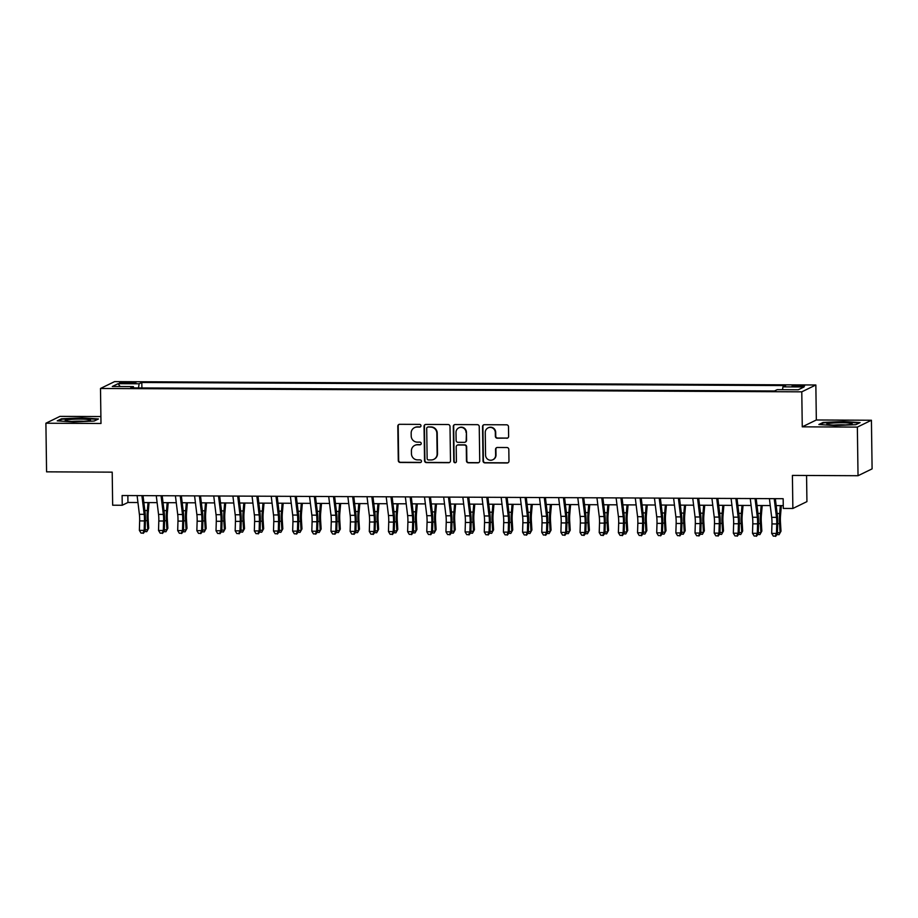<?xml version="1.0" encoding="UTF-8"?>
<svg xmlns="http://www.w3.org/2000/svg" width="918" height="918" viewBox="0 0 918 918"><rect width="100%" height="100%" fill="white"/><g stroke="black" fill="none" stroke-linecap="round" stroke-linejoin="round"><path stroke-width="1.38" d="M420.983 425.734A1.343 1.308 -116 0 0 419.641 424.391L399.663 424.3A1.916 1.87 -116 0 0 397.804 426.193L398.286 460.561A1.916 1.87 -116 0 0 400.202 462.477L420.18 462.569A1.343 1.308 -116 0 0 421.477 461.238A1.343 1.308 -116 0 0 420.146 459.895L417.552 459.884A6.139 5.99 -116 0 1 411.448 453.756L411.413 450.887A6.139 5.99 -116 0 1 417.346 444.805L419.928 444.817A1.343 1.308 -116 0 0 421.224 443.486A1.343 1.308 -116 0 0 419.893 442.143L417.311 442.132A6.139 5.99 -116 0 1 411.207 435.993L411.161 433.135A6.139 5.99 -116 0 1 417.093 427.054L419.687 427.065A1.343 1.308 -116 0 0 420.983 425.734M799.567 385.376A6.254 0.585 -0.8 0 0 792.096 386.053A6.254 0.585 -0.8 0 0 797.134 386.558A6.254 0.585 -0.8 0 0 804.604 385.881A6.254 0.585 -0.8 0 0 799.567 385.376M506.77 438.265A1.916 1.87 -116 0 0 508.629 436.371L508.492 426.732A1.916 1.87 -116 0 0 506.587 424.804L484.394 424.701A1.916 1.87 -116 0 0 482.535 426.606L483.017 460.962A1.916 1.87 -116 0 0 484.922 462.879L507.115 462.993A1.916 1.87 -116 0 0 508.974 461.088L508.813 449.441A1.916 1.87 -116 0 0 506.897 447.525L497.407 447.479A1.916 1.87 -116 0 0 495.548 449.384L495.628 455.156A5.129 5.003 -116 0 1 492.84 459.746A5.129 5.003 -116 0 1 485.565 455.11L485.255 432.481A5.129 5.003 -116 0 1 488.032 427.903A5.129 5.003 -116 0 1 495.318 432.539L495.364 436.302A1.916 1.87 -116 0 0 497.269 438.219L507.149 438.081A1.916 1.87 -116 0 0 507.769 437.978M100.888 416.565L59.968 416.37L45.9 423.221L46.577 471.841L112.203 472.15L112.662 505.21L122.243 505.256L122.105 495.536L783.157 498.704L783.295 508.423L792.865 508.469L806.933 501.618L806.566 475.478M857.355 427.099L871.423 420.249L816.332 419.985L802.263 426.836L857.355 427.099L858.032 475.719L792.406 475.409L792.865 508.469M802.263 426.836L801.781 391.837L100.498 388.475L114.566 381.624L815.85 384.986L801.781 391.837M45.9 423.221L100.991 423.485L100.498 388.475M450.004 426.445A1.916 1.87 -116 0 0 448.087 424.529L425.895 424.426A1.916 1.87 -116 0 0 424.047 426.319L424.529 460.687A1.916 1.87 -116 0 0 426.434 462.603L448.627 462.706A1.916 1.87 -116 0 0 450.486 460.813L450.004 426.445M455.144 424.564L477.337 424.667A1.916 1.87 -116 0 1 479.242 426.583L479.724 460.951A1.916 1.87 -116 0 1 477.876 462.844L468.375 462.798A1.916 1.87 -116 0 1 466.47 460.882L466.275 446.951A1.916 1.87 -116 0 0 464.359 445.035L458.059 445A1.916 1.87 -116 0 0 456.212 446.905L456.407 461.41A1.343 1.308 -116 0 1 455.684 462.615A1.343 1.308 -116 0 1 453.779 461.398L453.297 426.468A1.916 1.87 -116 0 1 455.144 424.564M871.423 420.249L872.1 468.868L858.032 475.719M124.435 383.322L135.887 382.68L126.799 382.175L119.558 382.829L124.435 383.322M782.492 389.702L782.962 386.868L785.624 385.571L141.82 382.485L139.157 383.781L138.469 387.924M782.962 386.868L804.042 386.96L798.258 389.783L777.179 389.68L774.517 390.976L130.723 387.889L133.385 386.593L112.306 386.489L118.089 383.678L139.157 383.781M816.332 419.985L815.85 384.986M122.243 505.256L127.946 502.479L137.952 502.536M143.874 502.559L157.104 502.628M163.037 502.651L176.267 502.72M182.2 502.743L195.431 502.812M201.363 502.834L214.594 502.903M220.515 502.926L233.757 502.995M239.678 503.018L252.909 503.075M258.842 503.11L272.072 503.167M278.005 503.202L291.236 503.259M297.157 503.293L310.399 503.351M316.32 503.385L329.551 503.443M335.483 503.477L348.714 503.534M354.646 503.569L367.877 503.626M373.81 503.661L387.04 503.718M392.961 503.752L406.204 503.81M412.125 503.844L425.355 503.902M431.288 503.936L444.519 503.993M450.451 504.028L463.682 504.085M469.603 504.12L482.845 504.177M488.766 504.211L501.997 504.269M507.929 504.303L521.16 504.361M527.093 504.395L540.323 504.452M546.256 504.487L559.487 504.544M565.408 504.579L578.65 504.636M584.571 504.671L597.802 504.728M603.734 504.762L616.965 504.82M622.897 504.854L636.128 504.911M642.049 504.946L655.291 505.003M661.212 505.038L674.443 505.095M680.376 505.129L693.606 505.187M699.539 505.221L712.77 505.279M718.702 505.313L731.933 505.37M737.854 505.405L751.096 505.462M757.017 505.497L770.248 505.554M776.18 505.589L783.249 505.623M127.854 495.559L127.946 502.479M141.9 387.947L141.82 382.485M133.684 387.901L133.385 386.593M120.166 386.535L118.089 383.678M73.601 421.982L94.21 421.029L98.444 418.975L82.081 417.851L61.472 418.792L57.237 420.857L73.601 421.982M860.086 422.613L843.711 421.5L823.102 422.441L818.867 424.506L835.242 425.619L855.851 424.678L860.086 422.613M61.483 419.469L61.472 418.792M823.113 423.106L823.102 422.441M420.433 426.824A1.343 1.308 -116 0 1 420.065 426.881L417.483 426.87A6.139 5.99 -116 0 0 414.879 427.455L414.5 427.65M414.741 445.402L415.12 445.219A6.139 5.99 -116 0 1 417.724 444.622L420.306 444.633A1.343 1.308 -116 0 0 420.685 444.587M399.043 424.403A1.916 1.87 -116 0 0 398.194 426.009L398.664 460.377A1.916 1.87 -116 0 0 400.581 462.293L420.559 462.385A1.343 1.308 -116 0 0 420.926 462.339M425.286 424.529A1.916 1.87 -116 0 0 424.426 426.136L424.908 460.503A1.916 1.87 -116 0 0 426.813 462.42L449.005 462.523A1.916 1.87 -116 0 0 449.625 462.42M428.006 427.111A1.343 1.308 -116 0 0 426.709 428.431L427.134 458.598A1.343 1.308 -116 0 0 428.465 459.941L431.196 459.952A6.139 5.99 -116 0 0 437.129 453.871L436.842 433.262A6.139 5.99 -116 0 0 430.737 427.122L428.385 426.916A1.343 1.308 -116 0 0 427.822 427.054L427.432 427.237M433.789 459.356L434.168 459.172A6.139 5.99 -116 0 0 437.507 453.687L437.129 453.871M428.385 426.916L431.116 426.939A6.139 5.99 -116 0 1 437.22 433.066L437.507 453.687M457.256 445.184L457.634 445A1.916 1.87 -116 0 1 458.449 444.817L464.749 444.851A1.916 1.87 -116 0 1 466.654 446.768L466.849 460.698A1.916 1.87 -116 0 0 468.754 462.615L478.255 462.661A1.916 1.87 -116 0 0 478.875 462.557M454.525 424.667A1.916 1.87 -116 0 0 453.676 426.273L454.158 461.215A1.343 1.308 -116 0 0 455.867 462.5M466.069 432.493A5.129 5.003 -116 0 0 458.793 427.857A5.129 5.003 -116 0 0 456.005 432.447L456.12 440.411A1.916 1.87 -116 0 0 458.025 442.327L464.324 442.361A1.916 1.87 -116 0 0 466.183 440.456L466.447 432.309A5.129 5.003 -116 0 0 459.172 427.673L458.793 427.857M465.139 442.178L465.518 441.994A1.916 1.87 -116 0 0 466.562 440.273L466.183 440.456M466.447 432.309L466.562 440.273M488.032 427.903L488.422 427.708A5.129 5.003 -116 0 1 495.697 432.344L495.743 436.119A1.916 1.87 -116 0 0 497.659 438.035L507.149 438.081M492.84 459.746L493.23 459.562A5.129 5.003 -116 0 0 496.007 454.972L495.628 455.156M496.787 447.582A1.916 1.87 -116 0 0 495.927 449.2L496.007 454.972M483.775 424.804A1.916 1.87 -116 0 0 482.914 426.422L483.396 460.779A1.916 1.87 -116 0 0 485.301 462.695L507.493 462.798A1.916 1.87 -116 0 0 508.113 462.695M149.049 502.582L148.223 512.37A9.765 1.905 90.3 0 0 148.154 519.118L148.693 528.194L146.765 531.671L144.723 531.522M145.147 529.709L147.787 529.72L147.236 520.655A14.654 2.857 -89.7 0 1 147.35 510.523L148.028 502.582M146.765 531.671L148.693 528.194M141.888 495.628L144.183 514.332A9.765 1.905 -89.7 0 1 144.447 520.931L144.16 530.397L145.101 531.029L145.388 521.55A14.654 2.857 90.3 0 0 144.987 511.67L143.024 495.64M137.103 495.605L139.387 514.309A9.765 1.905 -89.7 0 1 139.651 520.908L139.375 530.375L144.16 530.397L142.933 533.094L141.016 533.083L142.933 533.094M143.311 533.347L145.101 531.029M139.375 530.375L141.016 533.083M80.314 419.101A12.703 1.193 -0.8 0 0 65.327 420.673A12.703 1.193 -0.8 0 0 75.379 421.511A12.703 1.193 -0.8 0 0 90.377 420.318A12.703 1.193 -0.8 0 0 80.314 419.101M83.722 421.282A9.616 0.907 -0.8 0 0 79.74 421.167A9.616 0.907 -0.8 0 0 72.006 421.442M58.442 420.937L61.988 419.216L81.954 418.298L97.618 419.377M829.929 423.29A12.703 1.193 -0.8 0 0 826.957 424.311A12.703 1.193 -0.8 0 0 836.011 425.137A12.703 1.193 -0.8 0 0 849.035 424.598A12.703 1.193 -0.8 0 0 852.019 423.967A12.703 1.193 -0.8 0 0 844.904 422.796A12.703 1.193 -0.8 0 0 829.929 423.29M820.084 424.586L823.618 422.865L843.585 421.947L859.259 423.014M845.363 424.919A9.616 0.907 -0.8 0 0 833.636 425.091M168.212 502.674L167.386 512.462A9.765 1.905 90.3 0 0 167.317 519.209L167.856 528.286L165.928 531.751L163.874 531.614M164.299 529.801L166.938 529.812L166.399 520.747A14.654 2.857 -89.7 0 1 166.514 510.615L167.179 502.674M165.928 531.751L167.856 528.286M187.375 502.766L186.549 512.554A9.765 1.905 90.3 0 0 186.469 519.301L187.02 528.366L185.08 531.843L183.038 531.706M183.462 529.893L186.102 529.904L185.562 520.839A14.654 2.857 -89.7 0 1 185.677 510.706L186.343 502.766M185.08 531.843L187.02 528.366M206.539 502.857L205.712 512.646A9.765 1.905 90.3 0 0 205.632 519.393L206.171 528.458L204.244 531.935L202.201 531.797M202.626 529.984L205.265 529.996L204.725 520.931A14.654 2.857 -89.7 0 1 204.84 510.798L205.506 502.857M204.244 531.935L206.171 528.458M225.69 502.949L224.876 512.737A9.765 1.905 90.3 0 0 224.795 519.485L225.335 528.55L223.407 532.027L221.364 531.889M221.789 530.076L224.428 530.088L223.877 521.022A14.654 2.857 -89.7 0 1 223.992 510.89L224.669 502.949M223.407 532.027L225.335 528.55M161.052 495.72L163.347 514.424A9.765 1.905 -89.7 0 1 163.611 521.022L163.324 530.489L164.265 531.12L164.552 521.642A14.654 2.857 90.3 0 0 164.15 511.762L162.188 495.731M156.267 495.697L158.55 514.401A9.765 1.905 -89.7 0 1 158.814 520.999L158.527 530.466L163.324 530.489L162.096 533.186L160.18 533.174L162.096 533.186M162.463 533.438L164.265 531.12M158.527 530.466L160.18 533.174M180.215 495.812L182.498 514.516A9.765 1.905 -89.7 0 1 182.762 521.114L182.487 530.581L183.428 531.212L183.703 521.734A14.654 2.857 90.3 0 0 183.313 511.854L181.351 495.823M175.418 495.789L177.713 514.493A9.765 1.905 -89.7 0 1 177.977 521.091L177.69 530.558L182.487 530.581L181.248 533.278L179.331 533.266L181.248 533.278M181.626 533.53L183.428 531.212M177.69 530.558L179.331 533.266M199.378 495.904L201.662 514.608A9.765 1.905 -89.7 0 1 201.926 521.206L201.639 530.673L202.58 531.304L202.867 521.826A14.654 2.857 90.3 0 0 202.476 511.946L200.514 495.915M194.582 495.881L196.877 514.585A9.765 1.905 -89.7 0 1 197.141 521.183L196.854 530.65L201.639 530.673L200.411 533.369L198.495 533.358L200.411 533.369M200.79 533.622L202.58 531.304M196.854 530.65L198.495 533.358M218.53 495.995L220.825 514.7A9.765 1.905 -89.7 0 1 221.089 521.298L220.802 530.765L221.743 531.396L222.03 521.917A14.654 2.857 90.3 0 0 221.64 512.037L219.666 496.007M213.745 495.972L216.04 514.677A9.765 1.905 -89.7 0 1 216.292 521.275L216.017 530.742L220.802 530.765L219.574 533.461L217.658 533.45L219.574 533.461M219.953 533.714L221.743 531.396M216.017 530.742L217.658 533.45M244.854 503.041L244.027 512.829A9.765 1.905 90.3 0 0 243.958 519.577L244.498 528.642L242.57 532.119L240.527 531.981M240.941 530.168L243.58 530.179L243.041 521.114A14.654 2.857 -89.7 0 1 243.155 510.982L243.821 503.041M242.57 532.119L244.498 528.642M237.693 496.087L239.988 514.791A9.765 1.905 -89.7 0 1 240.252 521.39L239.965 530.856L240.906 531.488L241.193 522.009A14.654 2.857 90.3 0 0 240.791 512.129L238.829 496.099M232.908 496.064L235.192 514.769A9.765 1.905 -89.7 0 1 235.456 521.367L235.169 530.833L239.965 530.856L238.737 533.553L236.821 533.542L238.737 533.553M239.116 533.806L240.906 531.488M235.169 530.833L236.821 533.542M264.017 503.133L263.191 512.921A9.765 1.905 90.3 0 0 263.11 519.668L263.661 528.734L261.722 532.211L259.679 532.073M260.104 530.26L262.743 530.271L262.204 521.206A14.654 2.857 -89.7 0 1 262.318 511.074L262.984 503.133M261.722 532.211L263.661 528.734M256.856 496.179L259.151 514.883A9.765 1.905 -89.7 0 1 259.404 521.481L259.128 530.948L260.069 531.579L260.345 522.101A14.654 2.857 90.3 0 0 259.955 512.221L257.992 496.19M252.06 496.156L254.355 514.86A9.765 1.905 -89.7 0 1 254.619 521.458L254.332 530.925L259.128 530.948L257.901 533.645L255.984 533.633L257.901 533.645M258.268 533.897L260.069 531.579M254.332 530.925L255.984 533.633M283.18 503.225L282.354 513.013A9.765 1.905 90.3 0 0 282.274 519.76L282.813 528.825L280.885 532.302L278.842 532.165M279.267 530.352L281.906 530.363L281.367 521.298A14.654 2.857 -89.7 0 1 281.482 511.165L282.147 503.225M280.885 532.302L282.813 528.825M276.02 496.271L278.303 514.975A9.765 1.905 -89.7 0 1 278.567 521.573L278.28 531.04L279.233 531.671L279.508 522.193A14.654 2.857 90.3 0 0 279.118 512.313L277.156 496.282M271.223 496.248L273.518 514.952A9.765 1.905 -89.7 0 1 273.782 521.55L273.495 531.017L278.28 531.04L277.052 533.737L275.136 533.725L277.052 533.737M277.431 533.989L279.233 531.671M273.495 531.017L275.136 533.725M302.332 503.316L301.517 513.105A9.765 1.905 90.3 0 0 301.437 519.852L301.976 528.917L300.048 532.394L298.006 532.256M298.43 530.443L301.07 530.455L300.53 521.39A14.654 2.857 -89.7 0 1 300.645 511.257L301.311 503.316M300.048 532.394L301.976 528.917M295.171 496.363L297.466 515.067A9.765 1.905 -89.7 0 1 297.73 521.665L297.443 531.132L298.384 531.763L298.671 522.285A14.654 2.857 90.3 0 0 298.281 512.405L296.319 496.374M290.386 496.34L292.681 515.044A9.765 1.905 -89.7 0 1 292.945 521.642L292.658 531.109L297.443 531.132L296.216 533.828L294.299 533.817L296.216 533.828M296.594 534.081L298.384 531.763M292.658 531.109L294.299 533.817M321.495 503.408L320.669 513.185A9.765 1.905 90.3 0 0 320.6 519.944L321.139 529.009L319.212 532.486L317.169 532.348M317.594 530.535L320.233 530.547L319.682 521.481A14.654 2.857 -89.7 0 1 319.797 511.349L320.474 503.408M319.212 532.486L321.139 529.009M314.335 496.454L316.63 515.159A9.765 1.905 -89.7 0 1 316.894 521.757L316.607 531.224L317.548 531.855L317.835 522.376A14.654 2.857 90.3 0 0 317.433 512.496L315.471 496.466M309.55 496.431L311.833 515.136A9.765 1.905 -89.7 0 1 312.097 521.734L311.822 531.201L316.607 531.224L315.379 533.92L313.463 533.909L315.379 533.92M315.758 534.173L317.548 531.855M311.822 531.201L313.463 533.909M340.658 503.5L339.832 513.277A9.765 1.905 90.3 0 0 339.763 520.036L340.303 529.101L338.375 532.578L336.321 532.44M336.745 530.627L339.385 530.638L338.845 521.573A14.654 2.857 -89.7 0 1 338.96 511.441L339.626 503.5M338.375 532.578L340.303 529.101M333.498 496.546L335.793 515.25A9.765 1.905 -89.7 0 1 336.057 521.849L335.77 531.315L336.711 531.947L336.998 522.468A14.654 2.857 90.3 0 0 336.596 512.588L334.634 496.558M328.713 496.523L330.996 515.227A9.765 1.905 -89.7 0 1 331.26 521.826L330.973 531.293L335.77 531.315L334.542 534.012L332.626 534.001L334.542 534.012M334.909 534.265L336.711 531.947M330.973 531.293L332.626 534.001M359.822 503.592L358.995 513.369A9.765 1.905 90.3 0 0 358.915 520.127L359.466 529.193L357.527 532.669L355.484 532.532M355.909 530.719L358.548 530.73L358.009 521.665A14.654 2.857 -89.7 0 1 358.123 511.533L358.789 503.592M357.527 532.669L359.466 529.193M352.661 496.638L354.945 515.342A9.765 1.905 -89.7 0 1 355.209 521.929L354.933 531.407L355.874 532.038L356.15 522.56A14.654 2.857 90.3 0 0 355.759 512.68L353.797 496.649M347.865 496.615L350.16 515.319A9.765 1.905 -89.7 0 1 350.424 521.906L350.137 531.384L354.933 531.407L353.694 534.104L351.778 534.092L353.694 534.104M354.073 534.356L355.874 532.038M350.137 531.384L351.778 534.092M378.985 503.684L378.159 513.46A9.765 1.905 90.3 0 0 378.078 520.219L378.618 529.284L376.69 532.761L374.647 532.624M375.072 530.811L377.711 530.822L377.172 521.757A14.654 2.857 -89.7 0 1 377.287 511.624L377.952 503.684M376.69 532.761L378.618 529.284M371.824 496.73L374.108 515.434A9.765 1.905 -89.7 0 1 374.372 522.021L374.085 531.499L375.026 532.13L375.313 522.652A14.654 2.857 90.3 0 0 374.923 512.772L372.96 496.741M367.028 496.707L369.323 515.411A9.765 1.905 -89.7 0 1 369.587 521.998L369.3 531.476L374.085 531.499L372.857 534.196L370.941 534.184L372.857 534.196M373.236 534.448L375.026 532.13M369.3 531.476L370.941 534.184M390.976 496.822L393.271 515.526A9.765 1.905 -89.7 0 1 393.535 522.112L393.248 531.591L394.189 532.222L394.476 522.744A14.654 2.857 90.3 0 0 394.086 512.864L392.112 496.833M386.191 496.799L388.486 515.503A9.765 1.905 -89.7 0 1 388.739 522.09L388.463 531.568L393.248 531.591L392.02 534.287L390.104 534.276L392.02 534.287M392.399 534.54L394.189 532.222M388.463 531.568L390.104 534.276M410.139 496.913L412.434 515.618A9.765 1.905 -89.7 0 1 412.698 522.204L412.411 531.683L413.352 532.314L413.639 522.835A14.654 2.857 90.3 0 0 413.238 512.955L411.275 496.925M405.354 496.89L407.638 515.595A9.765 1.905 -89.7 0 1 407.902 522.181L407.615 531.66L412.411 531.683L411.184 534.379L409.267 534.368L411.184 534.379M411.562 534.632L413.352 532.314M407.615 531.66L409.267 534.368M398.137 503.775L397.322 513.552A9.765 1.905 90.3 0 0 397.242 520.311L397.781 529.376L395.853 532.853L393.811 532.715M394.235 530.902L396.874 530.914L396.324 521.849A14.654 2.857 -89.7 0 1 396.438 511.716L397.115 503.775M395.853 532.853L397.781 529.376M417.3 503.867L416.474 513.644A9.765 1.905 90.3 0 0 416.405 520.403L416.944 529.468L415.016 532.945L412.974 532.807M413.387 530.994L416.026 531.006L415.487 521.94A14.654 2.857 -89.7 0 1 415.602 511.808L416.267 503.867M415.016 532.945L416.944 529.468M436.463 503.959L435.637 513.736A9.765 1.905 90.3 0 0 435.557 520.495L436.107 529.56L434.168 533.037L432.126 532.899M432.55 531.086L435.189 531.097L434.65 522.032A14.654 2.857 -89.7 0 1 434.765 511.9L435.43 503.959M434.168 533.037L436.107 529.56M429.303 497.005L431.598 515.709A9.765 1.905 -89.7 0 1 431.85 522.296L431.575 531.774L432.516 532.406L432.791 522.927A14.654 2.857 90.3 0 0 432.401 513.047L430.439 497.017M424.506 496.982L426.801 515.686A9.765 1.905 -89.7 0 1 427.065 522.273L426.778 531.751L431.575 531.774L430.347 534.471L428.431 534.46L430.347 534.471M430.714 534.724L432.516 532.406M426.778 531.751L428.431 534.46M455.626 504.051L454.8 513.828A9.765 1.905 90.3 0 0 454.72 520.586L455.259 529.652L453.331 533.129L451.289 532.991M451.713 531.178L454.353 531.189L453.813 522.124A14.654 2.857 -89.7 0 1 453.928 511.992L454.594 504.051M453.331 533.129L455.259 529.652M448.466 497.097L450.749 515.801A9.765 1.905 -89.7 0 1 451.013 522.388L450.727 531.866L451.679 532.497L451.954 523.019A14.654 2.857 90.3 0 0 451.564 513.139L449.602 497.108M443.669 497.074L445.964 515.778A9.765 1.905 -89.7 0 1 446.228 522.365L445.941 531.843L450.727 531.866L449.499 534.563L447.582 534.551L449.499 534.563M449.877 534.815L451.679 532.497M445.941 531.843L447.582 534.551M474.778 504.143L473.963 513.919A9.765 1.905 90.3 0 0 473.883 520.678L474.422 529.743L472.495 533.22L470.452 533.083M470.877 531.27L473.516 531.281L472.977 522.216A14.654 2.857 -89.7 0 1 473.091 512.083L473.757 504.143M472.495 533.22L474.422 529.743M467.618 497.189L469.913 515.893A9.765 1.905 -89.7 0 1 470.177 522.48L469.89 531.958L470.831 532.589L471.118 523.111A14.654 2.857 90.3 0 0 470.727 513.231L468.765 497.2M462.833 497.166L465.128 515.87A9.765 1.905 -89.7 0 1 465.392 522.457L465.105 531.935L469.89 531.958L468.662 534.655L466.746 534.643L468.662 534.655M469.041 534.907L470.831 532.589M465.105 531.935L466.746 534.643M493.941 504.234L493.115 514.011A9.765 1.905 90.3 0 0 493.046 520.77L493.586 529.835L491.658 533.312L489.615 533.174M490.04 531.361L492.679 531.373L492.128 522.308A14.654 2.857 -89.7 0 1 492.243 512.175L492.92 504.234M491.658 533.312L493.586 529.835M486.781 497.281L489.076 515.985A9.765 1.905 -89.7 0 1 489.34 522.572L489.053 532.05L489.994 532.681L490.281 523.203A14.654 2.857 90.3 0 0 489.879 513.323L487.917 497.292M481.996 497.258L484.279 515.962A9.765 1.905 -89.7 0 1 484.543 522.549L484.268 532.027L489.053 532.05L487.825 534.746L485.909 534.735L487.825 534.746M488.204 534.999L489.994 532.681M484.268 532.027L485.909 534.735M513.105 504.326L512.278 514.103A9.765 1.905 90.3 0 0 512.21 520.862L512.749 529.927L510.821 533.404L508.767 533.266M509.192 531.453L511.831 531.465L511.292 522.399A14.654 2.857 -89.7 0 1 511.406 512.267L512.072 504.326M510.821 533.404L512.749 529.927M505.944 497.372L508.239 516.077A9.765 1.905 -89.7 0 1 508.503 522.663L508.216 532.142L509.157 532.773L509.444 523.294A14.654 2.857 90.3 0 0 509.042 513.414L507.08 497.384M501.159 497.349L503.443 516.054A9.765 1.905 -89.7 0 1 503.707 522.64L503.42 532.119L508.216 532.142L506.988 534.838L505.072 534.827L506.988 534.838M507.356 535.091L509.157 532.773M503.42 532.119L505.072 534.827M532.268 504.418L531.442 514.195A9.765 1.905 90.3 0 0 531.361 520.954L531.912 530.019L529.973 533.496L527.93 533.358M528.355 531.545L530.994 531.556L530.455 522.491A14.654 2.857 -89.7 0 1 530.57 512.359L531.235 504.418M529.973 533.496L531.912 530.019M525.107 497.464L527.391 516.168A9.765 1.905 -89.7 0 1 527.655 522.755L527.38 532.233L528.32 532.853L528.596 523.386A14.654 2.857 90.3 0 0 528.206 513.506L526.244 497.476M520.311 497.441L522.606 516.145A9.765 1.905 -89.7 0 1 522.87 522.732L522.583 532.211L527.38 532.233L526.14 534.93L524.224 534.919L526.14 534.93M526.519 535.183L528.32 532.853M522.583 532.211L524.224 534.919M551.431 504.51L550.605 514.287A9.765 1.905 90.3 0 0 550.525 521.045L551.064 530.111L549.136 533.587L547.094 533.45M547.518 531.637L550.157 531.648L549.618 522.583A14.654 2.857 -89.7 0 1 549.733 512.451L550.398 504.51M549.136 533.587L551.064 530.111M544.271 497.556L546.554 516.26A9.765 1.905 -89.7 0 1 546.818 522.847L546.531 532.325L547.472 532.945L547.759 523.478A14.654 2.857 90.3 0 0 547.369 513.598L545.407 497.567M539.474 497.533L541.769 516.237A9.765 1.905 -89.7 0 1 542.033 522.824L541.746 532.302L546.531 532.325L545.303 535.022L543.387 535.01L545.303 535.022M545.682 535.274L547.472 532.945M541.746 532.302L543.387 535.01M570.583 504.602L569.768 514.378A9.765 1.905 90.3 0 0 569.688 521.137L570.227 530.202L568.299 533.679L566.257 533.542M566.681 531.729L569.321 531.74L568.77 522.675A14.654 2.857 -89.7 0 1 568.885 512.531L569.562 504.602M568.299 533.679L570.227 530.202M563.423 497.648L565.717 516.352A9.765 1.905 -89.7 0 1 565.981 522.939L565.695 532.417L566.635 533.037L566.922 523.57A14.654 2.857 90.3 0 0 566.532 513.69L564.559 497.659M558.637 497.625L560.932 516.329A9.765 1.905 -89.7 0 1 561.185 522.916L560.909 532.394L565.695 532.417L564.467 535.114L562.55 535.102L564.467 535.114M564.845 535.366L566.635 533.037M560.909 532.394L562.55 535.102M589.746 504.693L588.92 514.47A9.765 1.905 90.3 0 0 588.851 521.229L589.39 530.294L587.463 533.771L585.42 533.633M585.833 531.82L588.472 531.832L587.933 522.767A14.654 2.857 -89.7 0 1 588.048 512.623L588.713 504.693M587.463 533.771L589.39 530.294M608.909 504.785L608.083 514.562A9.765 1.905 90.3 0 0 608.003 521.321L608.554 530.386L606.614 533.863L604.572 533.725M604.996 531.912L607.636 531.924L607.096 522.858A14.654 2.857 -89.7 0 1 607.211 512.714L607.877 504.785M606.614 533.863L608.554 530.386M628.073 504.877L627.246 514.654A9.765 1.905 90.3 0 0 627.166 521.413L627.705 530.478L625.778 533.955L623.735 533.817M624.16 532.004L626.799 532.015L626.26 522.95A14.654 2.857 -89.7 0 1 626.374 512.806L627.04 504.877M625.778 533.955L627.705 530.478M582.586 497.74L584.881 516.444A9.765 1.905 -89.7 0 1 585.145 523.03L584.858 532.509L585.799 533.129L586.086 523.662A14.654 2.857 90.3 0 0 585.684 513.782L583.722 497.74M577.801 497.717L580.084 516.421A9.765 1.905 -89.7 0 1 580.348 523.008L580.061 532.486L584.858 532.509L583.63 535.205L581.714 535.194L583.63 535.205M584.009 535.458L585.799 533.129M580.061 532.486L581.714 535.194M601.749 497.831L604.044 516.536A9.765 1.905 -89.7 0 1 604.296 523.122L604.021 532.601L604.962 533.22L605.237 523.753A14.654 2.857 90.3 0 0 604.847 513.873L602.885 497.831M596.952 497.808L599.247 516.513A9.765 1.905 -89.7 0 1 599.511 523.099L599.225 532.578L604.021 532.601L602.793 535.297L600.877 535.286L602.793 535.297M603.16 535.55L604.962 533.22M599.225 532.578L600.877 535.286M620.912 497.923L623.196 516.627A9.765 1.905 -89.7 0 1 623.46 523.214L623.173 532.692L624.125 533.312L624.401 523.845A14.654 2.857 90.3 0 0 624.01 513.965L622.048 497.923M616.116 497.9L618.411 516.604A9.765 1.905 -89.7 0 1 618.675 523.191L618.388 532.669L623.173 532.692L621.945 535.389L620.029 535.378L621.945 535.389M622.324 535.642L624.125 533.312M618.388 532.669L620.029 535.378M647.224 504.969L646.41 514.746A9.765 1.905 90.3 0 0 646.329 521.504L646.869 530.57L644.941 534.046L642.898 533.909M643.323 532.096L645.962 532.107L645.423 523.042A14.654 2.857 -89.7 0 1 645.526 512.898L646.203 504.969M644.941 534.046L646.869 530.57M640.064 498.015L642.359 516.719A9.765 1.905 -89.7 0 1 642.623 523.306L642.336 532.784L643.277 533.404L643.564 523.937A14.654 2.857 90.3 0 0 643.174 514.057L641.212 498.015M635.279 497.992L637.574 516.696A9.765 1.905 -89.7 0 1 637.838 523.283L637.551 532.761L642.336 532.784L641.108 535.481L639.192 535.469L641.108 535.481M641.487 535.733L643.277 533.404M637.551 532.761L639.192 535.469M666.388 505.061L665.561 514.837A9.765 1.905 90.3 0 0 665.493 521.596L666.032 530.661L664.104 534.138L662.062 534.001M662.486 532.188L665.125 532.199L664.575 523.122A14.654 2.857 -89.7 0 1 664.689 512.99L665.366 505.049M664.104 534.138L666.032 530.661M659.227 498.107L661.522 516.811A9.765 1.905 -89.7 0 1 661.786 523.398L661.499 532.876L662.44 533.496L662.727 524.029A14.654 2.857 90.3 0 0 662.326 514.149L660.363 498.107M654.442 498.084L656.726 516.788A9.765 1.905 -89.7 0 1 656.99 523.375L656.714 532.853L661.499 532.876L660.271 535.573L658.355 535.561L660.271 535.573M660.65 535.825L662.44 533.496M656.714 532.853L658.355 535.561M685.551 505.152L684.725 514.929A9.765 1.905 90.3 0 0 684.656 521.688L685.195 530.753L683.267 534.23L681.213 534.092M681.638 532.279L684.277 532.291L683.738 523.214A14.654 2.857 -89.7 0 1 683.853 513.082L684.518 505.141M683.267 534.23L685.195 530.753M678.391 498.199L680.686 516.903A9.765 1.905 -89.7 0 1 680.949 523.49L680.663 532.968L681.604 533.587L681.89 524.121A14.654 2.857 90.3 0 0 681.489 514.241L679.527 498.199M673.605 498.176L675.889 516.88A9.765 1.905 -89.7 0 1 676.153 523.467L675.866 532.945L680.663 532.968L679.435 535.664L677.518 535.653L679.435 535.664M679.802 535.917L681.604 533.587M675.866 532.945L677.518 535.653M704.714 505.244L703.888 515.021A9.765 1.905 90.3 0 0 703.808 521.78L704.358 530.845L702.419 534.322L700.377 534.184M700.801 532.371L703.44 532.383L702.901 523.306A14.654 2.857 -89.7 0 1 703.016 513.173L703.681 505.233M702.419 534.322L704.358 530.845M697.554 498.29L699.837 516.995A9.765 1.905 -89.7 0 1 700.101 523.581L699.826 533.06L700.767 533.679L701.042 524.212A14.654 2.857 90.3 0 0 700.652 514.332L698.69 498.29M692.757 498.267L695.052 516.972A9.765 1.905 -89.7 0 1 695.316 523.558L695.029 533.037L699.826 533.06L698.587 535.756L696.67 535.745L698.587 535.756M698.965 536.009L700.767 533.679M695.029 533.037L696.67 535.745M723.877 505.336L723.051 515.113A9.765 1.905 90.3 0 0 722.971 521.872L723.51 530.937L721.582 534.414L719.54 534.276M719.964 532.463L722.604 532.474L722.064 523.398A14.654 2.857 -89.7 0 1 722.179 513.265L722.845 505.325M721.582 534.414L723.51 530.937M743.029 505.428L742.203 515.205A9.765 1.905 90.3 0 0 742.134 521.963L742.673 531.029L740.746 534.505L738.703 534.368M739.128 532.555L741.767 532.566L741.216 523.49A14.654 2.857 -89.7 0 1 741.331 513.357L742.008 505.416M740.746 534.505L742.673 531.029M762.192 505.52L761.366 515.296A9.765 1.905 90.3 0 0 761.297 522.055L761.837 531.12L759.909 534.597L757.866 534.46M758.279 532.647L760.919 532.658L760.379 523.581A14.654 2.857 -89.7 0 1 760.494 513.449L761.16 505.508M759.909 534.597L761.837 531.12M716.717 498.382L719.001 517.086A9.765 1.905 -89.7 0 1 719.264 523.673L718.978 533.151L719.919 533.771L720.205 524.304A14.654 2.857 90.3 0 0 719.815 514.424L717.853 498.382M711.92 498.359L714.215 517.063A9.765 1.905 -89.7 0 1 714.479 523.65L714.193 533.129L718.978 533.151L717.75 535.848L715.833 535.837L717.75 535.848M718.128 536.101L719.919 533.771M714.193 533.129L715.833 535.837M735.869 498.474L738.164 517.178A9.765 1.905 -89.7 0 1 738.428 523.765L738.141 533.243L739.082 533.863L739.369 524.396A14.654 2.857 90.3 0 0 738.979 514.516L737.005 498.474M731.084 498.451L733.379 517.155A9.765 1.905 -89.7 0 1 733.631 523.742L733.356 533.22L738.141 533.243L736.913 535.94L734.997 535.928L736.913 535.94M737.292 536.192L739.082 533.863M733.356 533.22L734.997 535.928M755.032 498.566L757.327 517.27A9.765 1.905 -89.7 0 1 757.591 523.857L757.304 533.335L758.245 533.955L758.532 524.488A14.654 2.857 90.3 0 0 758.13 514.608L756.168 498.566M750.247 498.543L752.53 517.247A9.765 1.905 -89.7 0 1 752.794 523.834L752.508 533.312L757.304 533.335L756.076 536.032L754.16 536.02L756.076 536.032M756.455 536.284L758.245 533.955M752.508 533.312L754.16 536.02M781.356 505.611L780.529 515.388A9.765 1.905 90.3 0 0 780.449 522.147L781 531.212L779.061 534.689L777.018 534.551M777.443 532.738L780.082 532.75L779.543 523.673A14.654 2.857 -89.7 0 1 779.657 513.541L780.323 505.6M779.061 534.689L781 531.212M774.195 498.658L776.49 517.362A9.765 1.905 -89.7 0 1 776.743 523.948L776.467 533.427L777.408 534.046L777.684 524.58A14.654 2.857 90.3 0 0 777.294 514.7L775.331 498.658M769.399 498.635L771.694 517.339A9.765 1.905 -89.7 0 1 771.958 523.926L771.671 533.404L776.467 533.427L775.24 536.123L773.323 536.112L775.24 536.123M775.607 536.376L777.408 534.046M771.671 533.404L773.323 536.112M126.81 383.334L126.799 382.175M131.022 383.311L131.01 382.186M145.411 520.644L147.236 520.655M144.849 510.511L147.35 510.523M144.183 514.332L139.387 514.309M144.447 520.931L139.651 520.908M164.563 520.736L166.399 520.747M164.012 510.603L166.514 510.615M183.726 520.827L185.562 520.839M183.175 510.695L185.677 510.706M202.889 520.919L204.725 520.931M202.327 510.787L204.84 510.798M222.053 521.011L223.877 521.022M221.49 510.878L223.992 510.89M163.347 514.424L158.55 514.401M163.611 521.022L158.814 520.999M182.498 514.516L177.713 514.493M182.762 521.114L177.977 521.091M201.662 514.608L196.877 514.585M201.926 521.206L197.141 521.183M220.825 514.7L216.04 514.677M221.089 521.298L216.292 521.275M241.216 521.103L243.041 521.114M240.654 510.97L243.155 510.982M239.988 514.791L235.192 514.769M240.252 521.39L235.456 521.367M260.368 521.194L262.204 521.206M259.817 511.062L262.318 511.074M259.151 514.883L254.355 514.86M259.404 521.481L254.619 521.458M279.531 521.286L281.367 521.298M278.98 511.154L281.482 511.165M278.303 514.975L273.518 514.952M278.567 521.573L273.782 521.55M298.694 521.378L300.53 521.39M298.132 511.246L300.645 511.257M297.466 515.067L292.681 515.044M297.73 521.665L292.945 521.642M317.858 521.47L319.682 521.481M317.295 511.337L319.797 511.349M316.63 515.159L311.833 515.136M316.894 521.757L312.097 521.734M337.009 521.562L338.845 521.573M336.458 511.429L338.96 511.441M335.793 515.25L330.996 515.227M336.057 521.849L331.26 521.826M356.173 521.654L358.009 521.665M355.622 511.521L358.123 511.533M354.945 515.342L350.16 515.319M355.209 521.929L350.424 521.906M375.336 521.745L377.172 521.757M374.774 511.613L377.287 511.624M374.108 515.434L369.323 515.411M374.372 522.021L369.587 521.998M393.271 515.526L388.486 515.503M393.535 522.112L388.739 522.09M412.434 515.618L407.638 515.595M412.698 522.204L407.902 522.181M394.499 521.837L396.324 521.849M393.937 511.705L396.438 511.716M413.662 521.929L415.487 521.94M413.1 511.796L415.602 511.808M432.814 522.021L434.65 522.032M432.263 511.888L434.765 511.9M431.598 515.709L426.801 515.686M431.85 522.296L427.065 522.273M451.977 522.112L453.813 522.124M451.426 511.98L453.928 511.992M450.749 515.801L445.964 515.778M451.013 522.388L446.228 522.365M471.141 522.204L472.977 522.216M470.578 512.06L473.091 512.083M469.913 515.893L465.128 515.87M470.177 522.48L465.392 522.457M490.304 522.296L492.128 522.308M489.742 512.152L492.243 512.175M489.076 515.985L484.279 515.962M489.34 522.572L484.543 522.549M509.456 522.388L511.292 522.399M508.905 512.244L511.406 512.267M508.239 516.077L503.443 516.054M508.503 522.663L503.707 522.64M528.619 522.48L530.455 522.491M528.068 512.336L530.57 512.359M527.391 516.168L522.606 516.145M527.655 522.755L522.87 522.732M547.782 522.572L549.618 522.583M547.22 512.428L549.733 512.451M546.554 516.26L541.769 516.237M546.818 522.847L542.033 522.824M566.945 522.663L568.77 522.675M566.383 512.519L568.885 512.531M565.717 516.352L560.932 516.329M565.981 522.939L561.185 522.916M586.109 522.755L587.933 522.767M585.546 512.611L588.048 512.623M605.26 522.847L607.096 522.858M604.71 512.703L607.211 512.714M624.424 522.939L626.26 522.95M623.873 512.795L626.374 512.806M584.881 516.444L580.084 516.421M585.145 523.03L580.348 523.008M604.044 516.536L599.247 516.513M604.296 523.122L599.511 523.099M623.196 516.627L618.411 516.604M623.46 523.214L618.675 523.191M643.587 523.03L645.423 523.042M643.025 512.887L645.526 512.898M642.359 516.719L637.574 516.696M642.623 523.306L637.838 523.283M662.75 523.122L664.575 523.122M662.188 512.978L664.689 512.99M661.522 516.811L656.726 516.788M661.786 523.398L656.99 523.375M681.902 523.214L683.738 523.214M681.351 513.07L683.853 513.082M680.686 516.903L675.889 516.88M680.949 523.49L676.153 523.467M701.065 523.306L702.901 523.306M700.514 513.162L703.016 513.173M699.837 516.995L695.052 516.972M700.101 523.581L695.316 523.558M720.228 523.398L722.064 523.398M719.666 513.254L722.179 513.265M739.392 523.49L741.216 523.49M738.829 513.346L741.331 513.357M758.555 523.581L760.379 523.581M757.993 513.437L760.494 513.449M719.001 517.086L714.215 517.063M719.264 523.673L714.479 523.65M738.164 517.178L733.379 517.155M738.428 523.765L733.631 523.742M757.327 517.27L752.53 517.247M757.591 523.857L752.794 523.834M777.707 523.673L779.543 523.673M777.156 513.529L779.657 513.541M776.49 517.362L771.694 517.339M776.743 523.948L771.958 523.926"/></g></svg>
